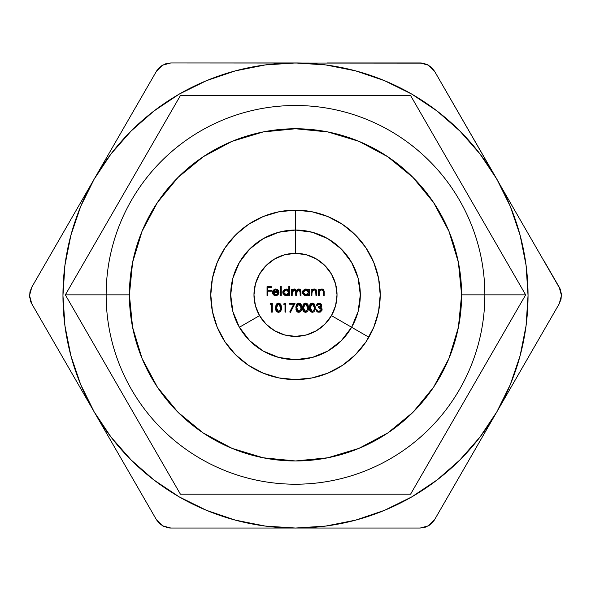 <?xml version="1.0" encoding="UTF-8"?>
<svg xmlns="http://www.w3.org/2000/svg" width="591" height="591" viewBox="0 0 591 591"><rect width="100%" height="100%" fill="white"/><g stroke="black" fill="none" stroke-linecap="round" stroke-linejoin="round"><path stroke-width="0.89" d="M308.568 307.719L308 310.733L307.002 311.893L305.54 312.336L303.914 311.76L302.947 310.319L302.599 307.719L303.109 304.705L304.084 303.538L305.54 303.094L307.002 303.538L308 304.697L308.568 307.719L305.54 303.094L302.599 307.719L305.54 312.336L308.568 307.719M289.642 304.225L293.712 304.225L289.642 304.225L289.642 303.323L295.049 303.323L290.432 312.336L289.745 311.959L293.712 304.225L289.745 311.959L290.432 312.336L295.049 303.323L289.642 303.323L289.642 304.225L289.642 303.323L295.049 303.323L290.432 312.336L289.745 311.959M283.665 304.225L285.017 304.225L283.665 304.225L284.182 303.323L285.808 303.323L285.808 312.107L285.017 312.107L285.017 304.225L285.017 312.107L285.808 312.107L285.808 303.323L284.182 303.323L283.665 304.225L284.182 303.323L285.808 303.323L285.808 312.107L285.017 312.107M281.53 307.719L280.954 310.733L279.957 311.893L278.494 312.336L276.869 311.76L275.901 310.319L275.554 307.719L276.063 304.705L277.046 303.538L278.494 303.094L279.957 303.538L280.954 304.697L281.53 307.719L278.494 303.094L275.554 307.719L278.494 312.336L281.53 307.719M292.176 295.5L291.385 295.5L292.176 295.5L291.385 295.5L291.385 289.08L292.176 289.08L292.176 290.196L293.712 289.043L295.168 289.102L296.438 290.513L297.923 289.125L299.393 289.043L300.575 289.945L300.967 292.02L300.967 295.5L300.176 295.5L299.962 290.469L298.654 289.753L297.613 290.055L296.623 291.91L296.571 295.5L295.781 295.5L295.603 290.58L294.665 289.797L293.742 289.826L292.235 291.762L292.176 295.5L292.176 292.796L294.252 289.753L295.781 292.235L295.781 295.5L296.571 295.5L296.571 293.003L298.654 289.753L300.176 292.02L300.176 295.5L300.967 295.5L300.967 292.02L298.787 288.962L296.438 290.513L294.392 288.962L292.176 290.196L292.176 289.08L291.385 289.08L291.385 295.5L291.385 289.08L292.176 289.08M288.792 286.487L288.792 290.321L288.792 286.487L289.583 286.487L289.583 295.5L288.792 295.5L288.792 294.392L287.063 295.507L284.884 295.367L283.067 293.557L282.823 292.272L283.074 290.994L284.914 289.206L287.669 289.309L288.792 290.321L286.199 288.962L282.823 292.272L286.17 295.611L288.792 294.392L288.792 295.5L289.583 295.5L289.583 286.487L288.792 286.487L289.583 286.487L289.583 295.5L288.792 295.5M267.834 295.5L267.043 295.5L267.834 295.5L267.043 295.5L267.043 286.709L271.328 286.709L271.328 287.61L267.834 287.61L267.834 290.314L271.328 290.314L271.328 291.215L267.834 291.215L267.834 295.5L267.834 291.215L271.328 291.215L271.328 290.314L267.834 290.314L267.834 287.61L271.328 287.61L271.328 286.709L267.043 286.709L267.043 295.5L267.043 286.709L271.328 286.709L271.328 287.61M274.357 294.495L275.591 294.82L273.241 292.456L274.682 294.658L276.957 294.481L277.955 293.468L278.656 293.838L277.43 295.168L275.687 295.611L274.416 295.397L272.687 293.572L272.473 291.924L273.197 290.159L275.709 288.962L278.295 290.225L278.989 292.456L273.241 292.456L278.989 292.456L278.295 290.225L275.709 288.962L273.197 290.159L272.458 292.309L275.687 295.611L278.656 293.838L277.955 293.468L275.591 294.82L276.425 294.702M281.242 295.5L280.459 295.5L280.459 286.487L281.242 286.487L281.242 295.5L281.242 286.487L280.459 286.487L280.459 295.5L280.459 286.487L281.242 286.487L281.242 295.5L280.459 295.5L281.242 295.5M308.517 289.08L308.517 290.262L308.517 289.08L309.307 289.08L309.307 295.5L308.517 295.5L308.517 294.392L306.781 295.507L304.609 295.367L302.784 293.557L302.54 292.272L302.799 290.994L304.631 289.206L307.386 289.28L308.517 290.262L305.916 288.962L302.54 292.272L305.894 295.611L308.517 294.392L308.517 295.5L309.307 295.5L309.307 289.08L308.517 289.08L309.307 289.08L309.307 295.5L308.517 295.5M311.893 295.5L311.11 295.5L311.893 295.5L311.11 295.5L311.11 289.08L311.893 289.08L311.893 290.233L313.629 289.043L315.594 289.302L316.303 289.989L316.739 292.22L316.739 295.5L315.956 295.5L315.66 290.484L314.205 289.753L312.824 290.24L312.018 291.452L311.893 295.5L312.018 291.452L314.205 289.753L315.86 291.016L315.956 295.5L316.739 295.5L316.739 292.22L314.338 288.962L311.893 290.233L311.893 289.08L311.11 289.08L311.11 295.5L311.11 289.08L311.893 289.08M319.332 295.5L318.542 295.5L319.332 295.5L318.542 295.5L318.542 289.08L319.332 289.08L319.332 290.233L321.068 289.043L323.033 289.302L323.742 289.989L324.178 292.22L324.178 295.5L323.388 295.5L323.092 290.484L321.637 289.753L320.263 290.24L319.458 291.452L319.332 295.5L319.458 291.452L321.637 289.753L323.299 291.016L323.388 295.5L324.178 295.5L324.178 292.22L321.777 288.962L319.332 290.233L319.332 289.08L318.542 289.08L318.542 295.5L318.542 289.08L319.332 289.08M270.146 304.225L271.498 304.225L270.146 304.225L270.663 303.323L272.288 303.323L272.288 312.107L271.498 312.107L271.498 304.225L271.498 312.107L272.288 312.107L272.288 303.323L270.663 303.323L270.146 304.225L270.663 303.323L272.288 303.323L272.288 312.107L271.498 312.107M301.809 307.719L301.24 310.733L300.235 311.893L298.78 312.336L297.147 311.76L296.18 310.319L295.928 306.182L297.325 303.538L298.78 303.094L300.243 303.538L301.24 304.697L301.809 307.719L298.78 303.094L295.84 307.719L298.78 312.336L301.809 307.719L301.609 309.743M315.335 307.719L314.767 310.733L313.762 311.893L312.299 312.336L310.674 311.76L309.706 310.319L309.359 307.719L309.869 304.705L310.851 303.538L312.299 303.094L313.762 303.538L314.759 304.697L315.335 307.719L312.299 303.094L309.359 307.719L312.299 312.336L315.335 307.719M320.721 305.902L320.263 304.335L319.088 303.996L316.458 305.348L317.352 303.73L319.074 303.094L320.839 303.715L321.563 304.816L321.378 306.419L320.618 307.187L321.962 308.672L321.932 310.408L320.189 312.151L317.692 312.048L316.119 309.743L316.909 309.743L318.29 311.324L320.588 310.962L321.305 309.573L321.046 308.709L318.601 307.719L318.601 306.818L320.034 306.507L320.854 305.377L318.601 306.818L318.601 307.719L321.305 309.573L319.066 311.435L317.596 310.962L316.909 309.743L316.119 309.743L319.051 312.336L322.095 309.499L321.57 307.941L320.618 307.187L321.644 305.377L319.074 303.094L316.458 305.348L317.249 305.348L319.088 303.996L318.15 304.217M271.328 290.314L271.328 291.215M276.632 294.628L277.519 294.037M277.534 294.022L277.955 293.468L278.656 293.838M278.139 294.591L277.016 295.374M274.859 295.53L274.453 295.404M274.387 295.382L273.64 294.931M273.36 294.658L272.998 294.178M272.458 292.309L272.473 291.924M272.495 291.755L272.702 291.001M273.197 290.159L275.709 288.962M277.777 289.686L278.295 290.225M273.241 292.456L273.751 293.956M277.674 290.573L275.746 289.753L278.206 291.666L277.859 290.824M276.736 289.937L274.859 289.9L273.33 291.666L274.091 290.358L275.746 289.753L274.091 290.358L273.33 291.666L278.206 291.666L273.33 291.666M277.896 290.883L278.206 291.666L277.327 290.262L274.859 289.9M288.231 294.939L287.654 295.293M283.806 294.636L286.177 295.611M285.423 295.537L284.308 295.057M282.823 292.272L282.882 291.614M283.096 290.942L283.34 290.499M286.945 289.043L288.29 289.753M282.897 293.018L283.067 293.557M287.019 295.515L287.625 295.308M288.6 293.306L288.039 294.111L288.748 292.804L288.615 291.311L287.196 289.93L288.046 290.476M287.374 294.562L285.549 294.739L284.382 294.082L286.199 294.82L288.039 294.111M285.549 294.739L285.084 294.577M283.902 293.439L283.702 291.629L284.382 290.476L283.614 292.279L284.382 294.082M283.702 291.629L283.879 291.171M285.039 290.018L287.196 289.93L286.207 289.753L288.792 292.301L286.199 294.82L283.614 292.279L286.207 289.753L285.616 289.819M287.98 290.425L286.207 289.753L284.382 290.476M284.958 290.055L283.998 290.949M285.032 294.547L286.775 294.761M288.748 292.804L288.615 291.311M283.902 291.119L283.68 292.848M293.07 289.287L295.168 289.102M297.31 289.464L298.352 289.006M299.386 289.036L299.933 289.28M299.977 289.302L300.583 289.945M300.967 292.02L300.967 295.5L300.176 295.5M299.312 289.878L297.62 290.055L298.654 289.753L299.962 290.469M297.561 290.092L296.933 290.772M297.613 290.055L296.667 291.555M296.608 292.065L296.571 293.003M296.571 295.5L295.781 295.5M295.603 290.58L295.781 292.235L295.419 290.27M295.049 289.959L293.262 290.033L292.538 290.772L292.176 292.796M298.012 289.863L298.654 289.753M300.575 289.945L298.787 288.962M299.999 289.324L299.423 289.051M297.229 289.531L296.438 290.513M307.985 294.916L307.379 295.293M305.894 295.611L304.609 295.367M305.148 295.537L304.033 295.057M302.947 293.882L302.622 293.018M302.821 290.942L303.065 290.499M304.631 289.206L305.916 288.962M306.67 289.036L307.364 289.272M306.744 295.515L307.35 295.308M307.091 294.562L305.266 294.739L304.099 294.082L305.924 294.82L307.763 294.111L308.472 292.804L308.332 291.311L306.921 289.93L307.763 290.476M305.266 294.739L304.808 294.577M303.626 293.439L303.419 291.629L304.099 290.476L303.331 292.279L304.099 294.082M303.419 291.629L303.597 291.171M304.757 290.018L305.924 289.753L308.517 292.301L305.924 294.82L303.331 292.279L305.924 289.753L305.333 289.819M307.704 290.425L305.924 289.753L304.099 290.476M304.749 294.547L306.493 294.761M304.683 290.055L303.722 290.949M308.472 292.804L308.332 291.311M306.921 289.93L305.924 289.753M303.626 291.119L303.397 292.848M312.425 289.656L312.957 289.295M314.988 289.043L316.111 289.73M316.303 289.989L316.724 291.673M316.739 292.22L316.739 295.5L315.956 295.5M315.956 292.479L315.86 291.016L314.205 289.753L312.89 290.188M312.646 290.395L311.893 293.18M315.387 289.191L314.833 289.006M319.864 289.656L320.396 289.295M322.427 289.043L323.543 289.73M324.082 290.927L324.163 291.673M324.178 292.22L324.178 295.5L323.388 295.5M323.388 292.479L323.299 291.016L321.637 289.753L320.263 290.24M320.086 290.395L319.332 293.18M322.826 289.191L322.272 289.006M319.812 289.701L319.332 290.233M277.319 312.055L276.876 311.767M276.61 311.531L275.554 307.719L276.588 303.929M276.063 304.705L277.046 303.538L278.494 303.094M280.437 303.951L280.924 304.646M281.412 309.3L281.323 309.743M278.494 312.336L279.957 311.893L281.419 309.263M275.687 309.47L276.684 311.597M276.802 305.089L276.344 307.719L278.516 303.996L277.925 304.099L276.684 305.34L277.925 304.099L279.063 304.084L280.127 304.926L280.629 306.301M280.695 308.62L280.193 305.045L278.516 303.996L280.74 307.719L280.666 308.834L280.319 305.281M280.74 307.719L280.622 309.115M280.407 309.928L278.516 311.435L276.344 307.719L277.925 311.331L278.516 311.435L280.407 309.928L280.666 308.834M279.129 304.106L277.925 304.099M276.684 305.34L276.344 307.719L276.684 310.09L277.401 311.043M277.925 311.331L278.516 311.435M297.605 312.055L297.155 311.767M296.896 311.531L296.18 310.319M296.35 304.705L296.874 303.929M300.723 303.951L301.211 304.646M295.965 309.47L296.97 311.597M298.78 312.336L300.235 311.893M297.088 305.089L298.211 304.099L299.349 304.084L300.405 304.926L300.908 306.301M300.974 308.62L300.479 305.045L299.408 304.106L297.679 304.387L296.963 305.34L296.63 307.719L298.802 303.996L301.018 307.719L300.952 308.834L300.597 305.281M301.018 307.719L300.908 309.115M300.686 309.928L298.802 311.435L296.63 307.719L297.679 311.043L298.211 311.331L298.802 311.435L300.686 309.928L300.952 308.834M297.709 311.065L298.802 311.435M299.408 304.106L298.211 304.099M296.963 305.34L296.63 307.719L296.963 310.09L297.679 311.043M304.365 312.055L303.922 311.767M303.656 311.531L302.947 310.319M302.599 307.719L303.634 303.929M307.483 303.951L307.97 304.646M308.458 309.3L308.369 309.743M302.725 309.47L303.73 311.597M303.848 305.089L304.971 304.099L306.108 304.084L307.165 304.926L307.675 306.301M307.734 308.62L307.239 305.045L306.175 304.106L304.446 304.387L303.73 305.34L303.39 307.719L305.562 303.996L307.785 307.719L307.712 308.834L307.364 305.281M307.785 307.719L307.667 309.115M307.453 309.928L305.562 311.435L303.39 307.719L304.971 311.331L305.562 311.435L307.453 309.928L307.712 308.834M304.468 311.065L305.562 311.435M306.175 304.106L304.971 304.099M303.73 305.34L303.39 307.719L303.722 310.09L304.446 311.043M311.125 312.055L310.681 311.767M310.423 311.531L309.706 310.319M309.359 307.719L309.455 306.182M309.883 304.683L310.401 303.929M310.851 303.538L312.299 303.094M314.242 303.951L314.737 304.646M315.232 309.226L315.129 309.743M313.762 311.893L312.299 312.336M309.492 309.47L310.489 311.597M310.607 305.089L311.73 304.099L312.868 304.084L313.932 304.926L314.434 306.301M314.501 308.62L313.998 305.045L312.935 304.106L311.206 304.387L310.489 305.34L310.149 307.719L312.329 303.996L314.545 307.719L314.471 308.834L314.124 305.281M314.545 307.719L314.427 309.115M314.213 309.928L312.329 311.435L310.149 307.719L311.73 311.331L312.329 311.435L314.213 309.928L314.471 308.834M311.228 311.065L312.329 311.435M312.935 304.106L311.73 304.099M310.489 305.34L310.149 307.719L310.489 310.09L311.206 311.043M317.249 305.348L317.943 304.358L317.249 305.348L316.458 305.348M317.699 303.471L318.157 303.249M319.074 303.094L321.644 305.377L320.618 307.187L321.57 307.941L322.095 309.499M322.058 309.957L321.94 310.393M321.932 310.43L319.051 312.336M318.261 312.247L317.855 312.114M317.707 312.055L316.776 311.309M316.577 311.021L316.119 309.743L316.909 309.743L317.596 310.962L319.871 311.331M319.96 311.302L320.588 310.969M321.039 310.474L321.238 309.123M321.223 309.078L321.046 308.709M320.883 308.495L318.601 307.719L318.601 306.818L319.871 306.581M320.012 306.522L318.601 306.818M320.063 304.217L319.088 303.996L320.854 305.377L320.388 304.439M316.813 304.417L317.352 303.73M320.381 308.088L319.517 307.808M91.849 183.144L31.774 287.196L29.956 291.843L29.609 296.918L31.774 303.804L156.445 519.74L159.563 523.633L163.788 526.478L170.829 528.044L420.171 528.044L425.099 527.298L429.679 525.059L434.555 519.74L528.361 357.267L559.226 303.804L561.044 299.157L561.391 294.082L560.261 289.317L434.555 71.26L431.437 67.367L427.212 64.522L422.528 63.126L170.829 62.956L165.901 63.702L161.321 65.941L156.445 71.26L47.117 260.624M476.612 144.108L481.044 151.791M459.761 114.92L465.383 124.657M444.107 87.808L449.803 97.67M499.151 407.856L496.891 411.772A232.544 232.544 0 0 1 94.109 411.772A232.544 232.544 0 0 1 295.5 62.956L201.649 62.956L295.5 62.956A232.544 232.544 0 0 1 496.891 179.228L434.555 71.26L428.46 65.173L422.735 63.156M517.169 376.652L512.729 384.335M534.013 347.464L528.398 357.2M549.667 320.352L544.001 330.177M358.685 528.044L327.141 528.044L358.685 528.044M479.929 153.859L496.891 179.228A232.544 232.544 0 0 1 496.891 411.772L434.555 519.74L428.46 525.827L420.171 528.044L389.668 528.044L420.171 528.044L428.49 525.813L433.1 521.86M526.064 325.767L520.124 355.686L510.343 384.49L496.891 411.772L449.899 493.16M109.948 439.202L141.109 493.175M114.388 446.892L109.956 439.216M131.239 476.08L125.617 466.343M73.831 214.348L78.285 206.628M56.987 243.536L62.602 233.8M30.666 301.484L29.55 295.515L31.774 287.196L29.55 295.515L31.774 303.804L94.109 411.772L47.14 330.421M201.649 62.956L170.829 62.956L162.54 65.173L156.445 71.26L94.109 179.228L141.101 97.84M153.859 111.071L179.228 94.109L206.51 80.657L235.314 70.876L265.233 64.936M325.767 64.936L355.686 70.876L384.49 80.657L411.772 94.109L437.067 111.012L459.931 131.069L479.988 153.933M520.095 235.203L526.064 265.233M437.141 479.929L411.772 496.891L384.49 510.343L355.686 520.124L325.767 526.064M265.233 526.064L235.314 520.124L206.51 510.343L179.228 496.891L153.933 479.988L131.069 459.931L111.012 437.067L94.109 411.772L109.933 439.172M70.905 355.797L64.936 325.767M64.936 265.233L70.876 235.314L80.657 206.51L94.109 179.228L111.012 153.933L131.069 131.069L153.933 111.012L179.228 94.109M434.555 71.26L428.49 65.187L420.171 62.956L327.141 62.956M411.772 496.891L437.067 479.988L459.931 459.931L479.988 437.067L496.891 411.772L559.226 303.804L561.45 295.485L559.226 287.196L543.883 260.624M232.765 528.044L327.141 528.044M496.891 179.228L510.343 206.51L520.124 235.314M526.056 265.145L528.044 295.5L526.056 325.855M325.855 526.056L295.5 528.044L265.145 526.056M94.109 411.772L80.657 384.49L70.876 355.686M64.944 325.855L62.956 295.5L64.944 265.145M265.145 64.944L295.5 62.956L325.855 64.944M30.968 302.215L31.722 303.715M170.829 528.044L162.51 525.813L156.445 519.74L162.54 525.827L168.265 527.844M169.048 527.948L170.725 528.044M560.334 289.516L561.45 295.485L559.226 303.804M560.032 288.785L559.278 287.285M421.952 63.052L420.275 62.956M170.829 62.956L162.51 65.187L157.9 69.14M157.42 69.768L156.497 71.171M433.58 521.232L434.503 519.829M368.865 337.217L351.623 327.266A64.811 64.811 0 0 1 239.377 327.266L259.538 315.624L239.377 327.266L259.538 315.624L266.135 324.223L274.734 330.82L284.751 334.971L295.5 336.382L306.249 334.971L316.266 330.82L324.865 324.223L331.462 315.624A41.525 41.525 0 0 1 259.538 315.624L239.377 327.266A64.811 64.811 0 0 1 295.5 230.047L295.5 253.332L295.5 230.047A64.811 64.811 0 0 1 351.623 327.266L341.325 340.689L327.902 350.988L312.277 357.459L295.5 359.668L278.723 357.459L263.098 350.988L249.675 340.689L239.377 327.266L232.898 311.634L230.689 294.857L232.898 278.088L239.377 262.456L249.675 249.033L263.098 238.734L278.723 232.256L295.5 230.047L312.277 232.256L327.902 238.734L341.325 249.033L351.623 262.456L358.102 278.088L360.311 294.857L358.102 311.634L351.623 327.266L368.865 337.217M324.865 324.223L316.266 330.82L306.249 334.971M284.751 334.971L274.734 330.82L266.135 324.223M65.342 294.857L106.144 294.857A189.356 189.356 0 0 1 295.5 105.501A189.356 189.356 0 0 1 484.856 294.857L525.658 294.857L410.582 95.535L180.418 95.535L65.342 294.857L180.418 494.187L410.582 494.187L525.658 294.857L410.582 95.535L180.418 95.535L65.342 294.857L180.418 494.187L410.582 494.187L525.658 294.857L484.856 294.857A189.356 189.356 0 0 0 295.5 105.501A189.356 189.356 0 0 0 106.144 294.857L129.399 294.857A166.101 166.101 0 0 1 295.5 128.757A166.101 166.101 0 0 1 461.601 294.857L484.856 294.857L461.601 294.857A166.101 166.101 0 0 1 295.5 460.965A166.101 166.101 0 0 1 129.399 294.857L106.144 294.857A189.356 189.356 0 0 0 295.5 484.214A189.356 189.356 0 0 0 484.856 294.857A189.356 189.356 0 0 1 295.5 484.214A189.356 189.356 0 0 1 106.144 294.857L65.342 294.857M380.212 294.857A84.712 84.712 0 0 1 295.5 379.57A84.712 84.712 0 0 1 210.788 294.857A84.712 84.712 0 0 1 295.5 210.145A84.712 84.712 0 0 1 380.212 294.857L378.587 278.331L373.763 262.441L365.932 247.799L355.398 234.959L342.566 224.425L327.916 216.594L312.026 211.777L295.5 210.145L278.974 211.777L263.084 216.594L248.434 224.425L235.602 234.959L225.068 247.799L217.237 262.441L212.413 278.331L210.788 294.857L212.413 311.383L217.237 327.274L225.068 341.923L235.602 354.763L248.434 365.297L263.084 373.12L278.974 377.945L295.5 379.57L312.026 377.945L327.916 373.12L342.566 365.297L355.398 354.763L365.932 341.923L373.763 327.274L378.587 311.383L380.212 294.857M461.601 294.857L458.409 327.266L448.961 358.427L433.609 387.142L412.954 412.311L387.785 432.967L359.062 448.318L327.902 457.774L295.5 460.965L263.098 457.774L231.938 448.318L203.215 432.967L178.046 412.311L157.391 387.142L142.039 358.427L132.591 327.266L129.399 294.857L132.591 262.456L142.039 231.295L157.391 202.58L178.046 177.403L203.215 156.748L231.938 141.397L263.098 131.948L295.5 128.757L327.902 131.948L359.062 141.397L387.785 156.748L412.954 177.403L433.609 202.58L448.961 231.295L458.409 262.456L461.601 294.857M295.5 210.145L295.5 230.047L295.5 210.145M331.462 315.624L351.623 327.266L331.462 315.624L335.614 305.606L337.025 294.857L335.614 284.108L331.462 274.098L324.865 265.499L316.266 258.895L306.249 254.751L295.5 253.332A41.525 41.525 0 0 1 331.462 315.624M306.249 254.751L316.266 258.895L324.865 265.499M335.614 284.108L337.025 294.857L335.614 305.606M295.5 253.332L295.5 230.047L295.5 253.332L284.751 254.751L274.734 258.895L266.135 265.499L259.538 274.098L255.386 284.108L253.975 294.857L255.386 305.606L259.538 315.624A41.525 41.525 0 0 1 295.5 253.332M255.386 305.606L253.975 294.857L255.386 284.108M266.135 265.499L274.734 258.895L284.751 254.751"/></g></svg>
